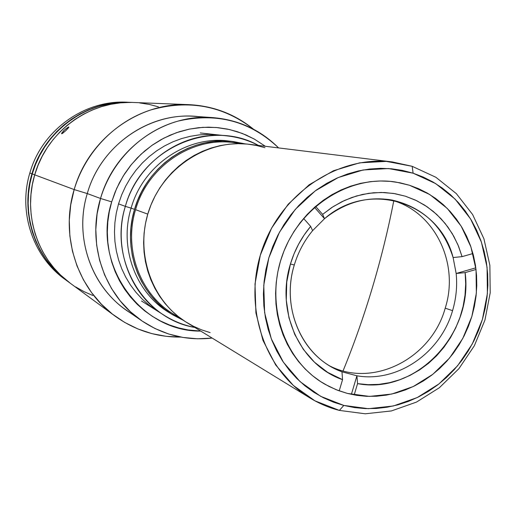 <?xml version="1.0" encoding="UTF-8"?>
<svg xmlns="http://www.w3.org/2000/svg" width="516" height="516" viewBox="0 0 516 516"><rect width="100%" height="100%" fill="white"/><g stroke="black" fill="none" stroke-linecap="round" stroke-linejoin="round"><path stroke-width="0.77" d="M372.462 287.393C363.78 316.411 353.982 344.243 343.056 370.888C353.982 344.243 363.78 316.411 372.462 287.393C381.098 258.355 388.193 229.517 393.753 200.879C388.193 229.517 381.098 258.355 372.462 287.393L372.462 287.393M412.181 166.313L435.904 177.285L456.357 193.648L472.604 214.508L483.931 238.805L489.871 265.34L490.2 292.856L484.943 320.068L474.359 345.733L458.93 368.65L439.348 387.742L416.489 402.087L391.412 410.936L365.283 413.793L339.373 410.413L365.283 413.793L391.412 410.936L416.489 402.087L439.348 387.742L458.93 368.65L474.359 345.733L484.943 320.068L490.2 292.856L489.871 265.34L483.931 238.805L472.604 214.508L456.357 193.648L435.904 177.285L412.181 166.313L413.103 173.195L435.672 183.599L455.138 199.137L470.611 218.977L481.409 242.094L487.078 267.359L487.394 293.565L482.389 319.494L472.308 343.94L457.602 365.767L438.948 383.943L417.186 397.584L393.315 405.989L368.456 408.685L343.817 405.434L339.373 410.413L343.817 405.434L354.492 407.588L365.341 408.601L376.261 408.472L387.148 407.214L397.901 404.841L408.42 401.383L418.618 396.881L428.396 391.38L437.671 384.936L446.359 377.609L454.383 369.475L461.678 360.613L468.18 351.093L473.83 341.005L478.584 330.44L482.389 319.494L485.227 308.265L487.059 296.848L487.872 285.348L487.659 273.867L486.42 262.509L484.15 251.382L480.88 240.572L476.629 230.194L471.43 220.338L465.329 211.096L458.369 202.562L450.616 194.816L442.135 187.94L432.995 182.006L423.288 177.072L413.103 173.195L402.525 170.428L391.657 168.797L380.608 168.332L369.482 169.042L358.394 170.931L347.449 173.995L336.761 178.194L326.441 183.509L316.598 189.882L307.33 197.26L298.745 205.568L290.921 214.72L283.948 224.628L277.905 235.186L272.848 246.293L268.83 257.832L265.901 269.675L264.089 281.71L263.405 293.804L263.857 305.827L265.43 317.669L268.12 329.202L271.88 340.308L276.673 350.874L282.445 360.8L289.121 369.985L296.648 378.351L304.924 385.807L313.876 392.295L323.409 397.759L333.426 402.151L343.817 405.434L320.636 396.307L300.106 381.659L283.342 362.161L271.281 338.748L264.618 312.625L263.773 285.161L268.83 257.832L279.53 232.11L295.294 209.386L315.237 190.881L338.27 177.53L363.135 169.977L388.516 168.545L413.103 173.195L412.181 166.313L386.323 161.379L359.62 162.843L333.446 170.751L309.187 184.767L288.18 204.233L271.577 228.13L260.316 255.201L255.001 283.974L255.91 312.877L262.947 340.36L275.679 364.98L293.352 385.471L314.973 400.848L339.373 410.413C329.002 407.743 319.191 403.589 309.955 397.959C263.986 370.243 242.436 305.337 262.341 248.925C281.891 192.384 339.173 155.013 392.399 161.953L412.181 166.313M347.397 393.431L336.097 389.677L325.338 384.459C284.451 361.619 264.811 305.014 282.188 255.852C299.203 206.574 349.822 174.505 396.03 182.096L409.504 185.263L429.757 194.526L447.262 208.419L461.188 226.182L470.921 246.919L476.042 269.604L476.352 293.153L471.863 316.45L462.794 338.419L449.571 358.027L432.795 374.332L413.232 386.548L391.786 394.05L369.482 396.404L347.397 393.431L338.09 390.457L329.131 386.497L320.604 381.582L312.606 375.745L305.208 369.043L298.493 361.542L292.533 353.299L287.386 344.411L283.116 334.942L279.769 325.003L277.382 314.689L275.983 304.098L275.589 293.34L276.215 282.529L277.84 271.777L280.459 261.186L284.052 250.873L288.567 240.946L293.965 231.503L300.196 222.641L307.181 214.45L314.85 207.013L323.126 200.408L331.923 194.687L341.147 189.914L350.706 186.134L360.49 183.367L370.417 181.651L380.376 180.987L390.277 181.374L400.016 182.806L409.504 185.263L418.644 188.708L427.358 193.107L435.568 198.402L443.192 204.549L450.165 211.476L456.428 219.119L461.923 227.401L466.612 236.238L470.444 245.552L473.398 255.252L475.442 265.25L476.571 275.454L476.778 285.767L476.049 296.1L474.41 306.356L471.863 316.45L468.438 326.293L464.168 335.781L459.085 344.849L453.235 353.395L446.675 361.361L439.458 368.656L431.647 375.222L423.307 380.995L414.516 385.923L405.357 389.941L395.907 393.024L386.252 395.133L376.48 396.236L366.689 396.327L356.962 395.391L347.397 393.431M392.399 161.953L249.467 144.325C207.884 138.946 163.978 166.952 149.285 209.425C134.328 251.814 151.246 301.06 187.134 322.752L309.955 397.959M210.115 332.607L201.569 329.847L193.332 326.209L185.496 321.72L178.13 316.424L171.312 310.374L165.114 303.608L159.599 296.21L154.826 288.231L150.846 279.762L147.705 270.887L145.441 261.683L144.067 252.253L143.616 242.688L144.087 233.084L145.473 223.538L147.763 214.153L150.943 205.02L154.968 196.241L159.805 187.895L165.397 180.071L171.693 172.854L178.626 166.307L186.115 160.495L194.087 155.484L202.465 151.311L211.16 148.021L220.08 145.635L229.136 144.183L238.244 143.661L247.306 144.08L256.239 145.428L264.953 147.686M330.44 366.283C374.061 388.084 431.628 357.956 445.211 308.162L452.558 310.671C440.625 352.938 397.475 382.904 356.917 375.79L341.973 371.81L342.553 379.666L339.212 390.876L342.553 379.666L327.712 372.404L314.489 362.219L303.363 349.422L294.746 334.445L288.973 317.811L286.27 300.099L286.761 281.949L290.431 264.018L294.03 253.846L298.641 244.1L304.208 234.909L310.658 226.389L312.612 230.646L324.519 218.694L314.483 207.335L324.519 218.694L322.642 214.372L331.84 207.484L341.676 201.814L352.002 197.435L362.658 194.403L373.487 192.765L384.323 192.52L395.011 193.681L405.395 196.203L415.328 200.053L424.674 205.155L433.305 211.437L441.096 218.79L447.952 227.117L453.783 236.289L458.511 246.171L462.084 256.633L453.113 257.548C439.509 202.459 369.082 179.407 324.519 218.694L322.642 214.372L333.207 206.6L344.585 200.427L356.537 195.964L368.837 193.294L381.234 192.449L393.495 193.429L405.395 196.203L416.702 200.705L427.216 206.832L436.749 214.463L445.134 223.441L452.229 233.587L457.905 244.719L462.084 256.633L453.113 257.548L456.163 273.48L475.823 267.836L456.163 273.48L465.129 272.622L465.696 283.865L465.019 295.158L463.116 306.356L460.014 317.308L455.744 327.866L450.378 337.883L443.979 347.223L436.639 355.763L428.441 363.38L419.508 369.966L409.949 375.435L399.894 379.699L389.49 382.691L378.86 384.362L368.172 384.678L357.562 383.633L356.917 375.79C397.475 382.904 440.625 352.938 452.558 310.671C456.189 298.422 457.389 286.019 456.163 273.48L465.129 272.622C473.501 333.994 415.612 394.927 357.562 383.633L356.917 375.79L341.973 371.81L333.471 367.973C299.512 350.835 281.723 305.291 294.307 264.972L290.431 264.018C294.649 250.008 301.389 237.47 310.658 226.389L312.612 230.646C304.247 240.785 298.145 252.227 294.307 264.972C280.478 308.807 303.105 358.091 341.973 371.81L342.553 379.666C300.267 365.18 275.383 311.69 290.431 264.018L294.307 264.972C298.145 252.227 304.247 240.785 312.612 230.646L324.519 218.694C345.23 202.169 367.766 195.957 392.128 200.06C422.823 207.213 443.147 226.376 453.113 257.548L456.163 273.48C457.389 286.019 456.189 298.422 452.558 310.671L445.211 308.162C460.059 262.102 433.369 209.096 388.703 199.492M322.642 214.372L315.579 206.381L322.642 214.372M462.084 256.633L472.946 253.543L462.084 256.633M465.129 272.622L476.029 269.487L465.129 272.622M357.562 383.633L354.195 394.933L357.562 383.633M356.917 375.79L351.37 394.372L356.917 375.79M310.658 226.389L303.595 218.455L310.658 226.389M125.349 206.368L118.532 203.872L125.349 206.368C108.354 259.606 143.674 319.127 194.822 327.454C183.96 325.338 173.795 321.313 164.34 315.392C129.877 294.378 112.662 247.512 125.349 206.368L131.109 208.129L125.349 206.368C137.862 161.476 183.728 130.303 227.046 135.889C238.134 137.14 248.589 140.32 258.413 145.428C210.244 118.145 140.791 148.692 125.349 206.368M169.093 312.567C135.721 292.759 118.899 247.686 131.109 208.129C118.899 247.68 135.721 292.759 169.093 312.567L172.783 314.837M134.521 209.373L131.109 208.129L134.521 209.373L137.604 200.505L141.519 191.978L146.221 183.877L151.659 176.285L157.786 169.274L164.527 162.921L171.815 157.283L179.581 152.42L187.74 148.369L196.203 145.177L204.897 142.868L213.721 141.461L222.596 140.958L231.432 141.371L245.306 143.912L233.374 141.584C191.423 135.669 146.667 165.778 134.521 209.373C122.176 249.344 139.152 294.875 172.841 314.87L183.625 320.481L171.383 313.954L164.198 308.794L157.548 302.898L151.504 296.319L146.125 289.115L141.468 281.362L137.585 273.125L134.515 264.495L132.302 255.549L130.954 246.384L130.509 237.089L130.954 227.756L132.296 218.487L134.521 209.373M229.007 141.055C187.45 135.192 143.132 164.991 131.109 208.129C143.132 164.991 187.45 135.192 229.014 141.055L233.303 141.578M242.823 143.758L233.613 142.616C192.036 136.65 147.615 166.468 135.573 209.69L147.769 214.134L135.573 209.69C123.337 249.318 140.223 294.468 173.666 314.212L181.587 319.056M131.722 102.426L117.068 102.716L107.573 104.129L98.227 106.502L89.133 109.805L80.38 114.017L72.047 119.099L64.236 125.007L57.018 131.677L50.471 139.043L44.666 147.034L39.655 155.574L35.507 164.572L32.25 173.931L34.714 174.847C22.562 214.63 37.874 260.077 70.311 283.265C37.874 260.077 22.562 214.63 34.714 174.847L32.25 173.931C20.227 213.282 35.385 258.245 67.506 281.201L70.228 283.2M133.36 102.471L129.987 102.342C87.165 99.981 44.286 130.864 32.25 173.931L29.922 183.561L28.548 193.358L28.141 203.233L28.703 213.069L30.218 222.777L32.682 232.258L36.056 241.411L40.312 250.15L45.389 258.381L51.245 266.037L57.811 273.035L67.59 281.265M212.76 117.603C238.508 119.757 260.457 129.864 278.601 147.918C250.415 121.202 216.933 112.256 178.143 121.073C142.132 130.941 111.591 161.127 100.53 198.473L87.275 193.571L100.53 198.473C114.455 148.666 164.372 113.417 212.76 117.603L194.751 116.364C148.331 112.359 100.568 146.015 87.275 193.571L74.169 189.572L34.714 174.847L32.36 184.586L30.973 194.493L30.554 204.471L31.121 214.411L32.656 224.228L35.14 233.806L38.552 243.055L42.841 251.885L47.975 260.212L53.89 267.939L60.52 275.015L70.395 283.323L60.52 275.015L53.89 267.939L47.975 260.212L42.841 251.885L38.552 243.055L35.14 233.806L32.656 224.228L31.121 214.411L30.554 204.471L30.973 194.493L32.36 184.586L34.714 174.847C46.885 131.316 90.216 100.098 133.463 102.478C90.216 100.098 46.885 131.316 34.714 174.847L38.003 165.384L42.202 156.29L47.259 147.66L53.129 139.584L59.746 132.135L67.041 125.388L74.936 119.422L83.353 114.281L92.196 110.024L101.388 106.683L110.824 104.29L120.415 102.858L130.058 102.407L120.415 102.858L110.824 104.29L101.388 106.683L92.196 110.024L83.353 114.281L74.936 119.422L67.041 125.388L59.746 132.135L53.129 139.584L47.259 147.66L42.202 156.29L38.003 165.384L34.714 174.847L74.169 189.572C88.475 138.494 139.004 101.865 188.991 104.651C213.327 105.883 234.838 114.075 253.517 129.226C222.97 105.587 188.592 99.201 150.369 110.063C114.758 121.731 85.204 152.317 74.169 189.572L87.275 193.571C101.355 142.713 154.839 108.495 203.633 117.384M139.668 102.923L149.143 104.4L158.393 106.825L149.143 104.4L139.668 102.923M92.764 295.475L84.005 291.63L75.659 286.909L84.005 291.63L92.764 295.475M67.319 281.065L67.157 280.949C35.082 258.019 19.943 213.114 31.947 173.815L29.838 173.028C17.944 211.96 32.953 256.452 64.758 279.188L67.074 280.891M65.958 280.053C33.385 257.568 17.776 212.469 29.838 173.028C41.873 129.89 85.211 99.214 128.065 102.278M129.452 102.316L126.581 102.207C84.179 99.878 41.744 130.425 29.838 173.028L31.947 173.815L35.198 164.469L39.345 155.484L44.344 146.957L50.142 138.978L56.676 131.619L63.887 124.962L71.692 119.061L80.012 113.984L88.758 109.779L97.84 106.477L107.167 104.109L116.648 102.703L129.555 102.323C86.785 99.969 43.963 130.806 31.947 173.815L29.618 183.432L28.251 193.223L27.845 203.078L28.399 212.902L29.922 222.596L32.379 232.065L35.752 241.204L39.996 249.931L45.073 258.155L50.916 265.805L57.476 272.79L67.332 281.078M68.525 127.001L68.88 127.052L68.654 127.581L66.029 130.419L62.72 133.251L61.546 133.676L64.242 130.142L68.525 127.001M67.054 127.826L68.834 127.259L66.029 130.419L62.249 133.56L61.585 133.741L62.03 132.625M100.53 198.473L111.688 201.879L116.597 188.553L123.221 176.014L131.425 164.494L141.042 154.232L151.878 145.409L163.727 138.204L176.337 132.728L189.482 129.09L202.891 127.342L216.32 127.497L229.51 129.542L242.223 133.412L254.227 139.03L265.314 146.28L254.491 139.178L245.9 134.915L236.902 131.554L227.582 129.123L218.036 127.658L208.341 127.175L198.608 127.691L188.927 129.206L179.387 131.709L170.093 135.179L161.14 139.591L152.613 144.899L144.609 151.053L137.204 157.999L130.484 165.662L124.511 173.969L119.357 182.838L115.068 192.171L111.688 201.879L100.53 198.473L97.111 213.843L95.808 229.485L96.647 245.087L99.601 260.322L104.593 274.886L111.514 288.496L120.215 300.88L130.503 311.806L142.164 321.068L154.961 328.505L168.635 333.994L182.909 337.438L197.512 338.806L212.166 338.077C186.727 340.908 163.262 335.148 141.771 320.797C104.555 295.9 86.54 244.042 100.53 198.473M200.756 331.091L188.114 329.943L178.73 327.957L169.59 325.009L160.773 321.133L152.375 316.36L144.48 310.722L137.172 304.272L130.516 297.081L124.595 289.199L119.46 280.71L115.178 271.7L111.785 262.251L109.328 252.453L107.838 242.417L107.322 232.239L107.799 222.015L109.257 211.863L111.688 201.879C91.526 264.108 140.165 331.917 200.756 331.091M218.242 134.921L208.303 134.392L199.253 134.882L190.256 136.308L181.393 138.643L172.757 141.881L164.443 145.983L156.529 150.924L149.098 156.651L142.222 163.108L135.985 170.228L130.445 177.949L125.652 186.186L121.673 194.855L118.532 203.872L116.274 213.147L114.913 222.577L114.468 232.065L114.939 241.527L116.326 250.847L118.596 259.948L121.737 268.733L125.711 277.111L130.471 285.006L135.966 292.34L142.139 299.035L148.93 305.04L156.838 310.658M134.495 315.295C94.106 293.436 72.84 240.243 87.275 193.571C73.923 237.083 91.209 286.664 126.917 310.555L141.771 320.797M74.169 189.572L70.718 204.871L69.279 220.448L69.866 236.012L72.472 251.279L77.026 265.979L83.437 279.84L91.584 292.624L101.304 304.098L112.404 314.083L124.685 322.416L137.914 328.956L151.859 333.62L166.275 336.335L180.903 337.083C156.851 337.309 134.921 330.324 115.113 316.14C77.606 289.36 59.888 236.244 74.169 189.572M62.965 131.464L65.68 128.865M164.34 315.392L141.558 301.022M227.046 135.889L200.273 132.947M188.991 104.651L133.463 102.478M115.113 316.14L70.311 283.265"/></g></svg>
